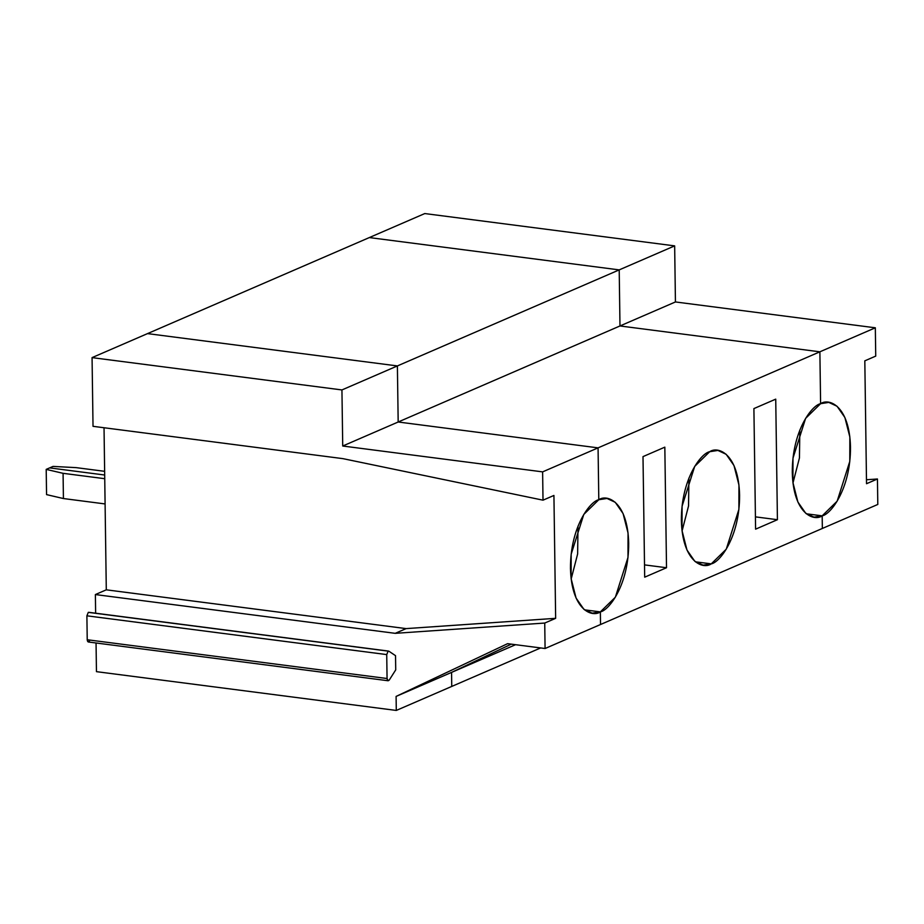 <?xml version="1.0" encoding="UTF-8"?>
<svg xmlns="http://www.w3.org/2000/svg" width="924" height="924" viewBox="0 0 924 924"><rect width="100%" height="100%" fill="white"/><g stroke="black" fill="none" stroke-linecap="round" stroke-linejoin="round"><path stroke-width="1.39" d="M89.039 612.439L388.877 651.212L395.53 655.659L395.726 669.888L389.281 680.006L388.149 680.757L387.064 678.516L386.729 654.585L388.149 651.154L388.877 651.212L88.3 612.369L86.891 615.811L386.729 654.585L86.891 615.811L87.226 639.743L387.064 678.516L87.226 639.743L88.311 641.984L388.149 680.757M451.755 686.428L396.292 710.441L96.454 671.656L396.292 710.441L396.096 696.419L507.599 643.67L545.079 648.509L544.733 623.053L395.218 633.333L95.38 594.559L95.634 613.201L95.38 594.559L395.218 633.333L406.133 628.609L555.647 618.329L553.926 495.449L543.012 500.173L342.896 458.639L543.012 500.173L542.619 471.875L342.723 446.015L341.938 389.94L92.065 357.623L93.024 426.322L342.896 458.639L93.024 426.322L92.065 357.623L341.938 389.94L397.389 365.927L398.175 422.002L598.071 447.863L598.798 499.734L598.071 447.863L542.619 471.875L543.012 500.173L553.926 495.449L555.647 618.329L544.733 623.053L545.079 648.509L507.599 643.67L396.096 696.419L451.559 672.406L451.755 686.428L451.559 672.406L511.295 644.144L451.559 672.406L396.096 696.419L396.292 710.441L451.755 686.428L540.632 647.943L451.755 686.428L451.559 672.406L515.557 644.698L451.559 672.406L451.755 686.428M49.63 467.891L104.689 475.017L49.63 467.891L46.2 469.38L63.075 473.319L104.747 478.701L63.075 473.319L46.2 469.38L49.63 467.891L104.689 475.017L49.63 467.891L53.061 466.412L49.63 467.891M600.357 611.884L615.361 597.193L627.985 557.426L628.043 533.033L623.076 513.548L615.245 502.298L606.999 498.452L598.798 499.734L598.071 447.863L398.175 422.002L397.389 365.927L147.517 333.61L397.389 365.927L147.517 333.61L92.065 357.623L369.334 237.572L619.207 269.889L369.334 237.572L424.786 213.56L147.517 333.61L397.389 365.927L341.938 389.94L342.723 446.015L542.619 471.875L598.071 447.863L398.175 422.002L342.723 446.015L398.175 422.002L397.389 365.927L674.659 245.876L424.786 213.56L674.659 245.876L619.207 269.889L619.981 325.964L619.207 269.889L369.334 237.572L619.207 269.889L397.389 365.927L398.175 422.002L675.432 301.952L674.659 245.876L675.432 301.952L619.981 325.964L819.877 351.813L619.981 325.964L619.207 269.889L619.981 325.964L398.175 422.002L598.071 447.863L819.877 351.813L820.604 403.684L819.877 351.813L875.328 327.801L819.877 351.813L619.981 325.964L819.877 351.813L598.071 447.863L598.798 499.734L583.795 514.425L571.171 554.192L571.113 578.586L576.079 598.071L583.91 609.32L592.157 613.166L600.357 611.884L600.531 624.509L545.079 648.509L600.531 624.509L600.357 611.884C591.88 617.833 571.448 609.748 570.466 568.41C570.281 526.738 590.251 501.166 598.798 499.734C607.276 493.786 627.708 501.871 628.69 543.208C628.863 584.88 608.904 610.452 600.357 611.884L584.557 609.84L600.357 611.884L600.531 624.509L822.348 528.459L822.175 515.846L806.363 513.802L822.175 515.846L822.348 528.459L877.8 504.446L822.348 528.459L822.175 515.846L837.167 501.154L849.791 461.388L849.849 436.994L844.883 417.498L837.052 406.26L828.805 402.402L820.604 403.684C829.094 397.747 849.526 405.832 850.496 447.158C850.681 488.842 830.722 514.414 822.175 515.846C813.686 521.783 793.254 513.709 792.284 472.372C792.099 430.688 812.057 405.116 820.604 403.684L819.877 351.813L820.604 403.684L805.613 418.376L792.988 458.154L792.931 482.536L797.897 502.032L805.728 513.27L813.975 517.128L822.175 515.846L806.363 513.802L822.175 515.846L822.348 528.459L600.531 624.509L600.357 611.884L584.557 609.84M104.031 427.743L106.295 589.824L406.133 628.609L106.295 589.824L95.38 594.559L106.295 589.824L104.031 427.743M96.05 642.977L96.454 671.656L96.05 642.977M105.093 503.938L63.421 498.544L46.558 494.617L46.2 469.38L46.558 494.617L63.421 498.544L63.075 473.319L63.421 498.544L105.093 503.938M89.443 641.221C88.254 642.48 87.514 641.984 87.226 639.743L86.891 615.811L88.3 612.369M395.218 633.333L544.733 623.053L555.647 618.329L406.133 628.609L395.218 633.333M388.149 651.154L386.729 654.585L387.064 678.516C387.364 680.769 388.103 681.254 389.281 680.006L395.726 669.888L395.53 655.659L388.877 651.212M877.442 478.99L866.469 479.741L877.442 478.99L877.8 504.446L877.442 478.99L866.527 483.714L877.442 478.99M875.733 356.11L875.328 327.801L675.432 301.952L875.328 327.801L875.733 356.11L864.818 360.834L875.733 356.11M866.527 483.714L864.818 360.834L866.527 483.714M799.826 430.087L799.445 457.923L792.977 482.986L799.445 457.923L799.826 430.087M711.261 563.871C702.783 569.808 682.351 561.723 681.369 520.397C681.196 478.713 701.154 453.141 709.701 451.709C718.179 445.772 738.611 453.846 739.593 495.183C739.778 536.867 719.808 562.427 711.261 563.871L726.264 549.179L738.888 509.401L738.946 485.019L733.979 465.523L726.149 454.285L717.902 450.427L709.701 451.709L694.698 466.401L682.085 506.167L682.028 530.561L686.982 550.046L694.813 561.295L703.06 565.153L711.261 563.871L695.46 561.827L711.261 563.871M775.733 399.145L777.419 519.704L755.589 529.163L753.903 408.593L775.733 399.145L753.903 408.593L755.589 529.163L777.419 519.704L775.733 399.145M664.83 447.158L666.516 567.729L644.686 577.177L643 456.618L664.83 447.158L643 456.618L644.686 577.177L666.516 567.729L664.83 447.158M688.911 478.112L688.542 505.948L682.074 531L688.542 505.948L688.911 478.112M511.295 644.144L451.559 672.406L511.295 644.144M755.416 516.863L777.419 519.704L755.416 516.863M104.643 471.321L76.172 467.636L53.061 466.412L76.172 467.636L104.643 471.321M578.008 526.126L577.627 553.973L571.171 579.025L577.627 553.973L578.008 526.126M644.513 564.887L666.516 567.729L644.513 564.887M88.716 612.312L388.554 651.085"/></g></svg>

